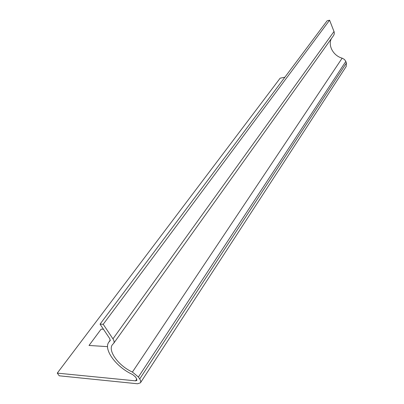 <?xml version="1.0" encoding="UTF-8"?>
<svg xmlns="http://www.w3.org/2000/svg" width="404" height="404" viewBox="0 0 404 404"><rect width="100%" height="100%" fill="white"/><g stroke="black" fill="none" stroke-linecap="round" stroke-linejoin="round"><path stroke-width="0.61" d="M103.464 329.245L101.141 329.139L89.021 345.46L107.56 346.642M57.267 373.124L59.231 375.806L137.532 383.77L140.451 382.81C140.996 381.856 140.749 380.578 139.713 378.972L138.41 377.018L132.411 372.064C118.751 365.953 107.499 350.834 112.413 344.688L113.716 343.279C114.408 342.203 114.15 340.729 112.948 338.855L103.222 324.276L100.051 324.149L109.777 338.678L110.13 340.703L108.908 342.031C103.04 349.319 116.367 367.226 132.532 374.478L135.249 376.72L136.552 378.669L136.89 380.422L135.577 380.856L57.267 373.124L280.179 78.164L284.87 77.235M113.716 343.279L333.654 35.416L334.295 33.845L334.214 32.062L329.588 20.2L327.119 20.791L100.051 324.149M329.588 20.2L103.222 324.276M140.451 382.81L346.183 66.503L346.425 62.999L345.678 61.125L344.38 59.418L342.137 58.166C333.391 55.808 327.705 45.602 331.396 38.572M136.774 379.038L135.577 380.856M110.231 340.522L109.989 340.855M334.022 31.467L112.948 338.855M342.137 58.166L132.411 372.064M345.814 61.443L138.41 377.018M346.425 62.999L139.713 378.972M110.307 340.087L108.908 342.031"/></g></svg>
